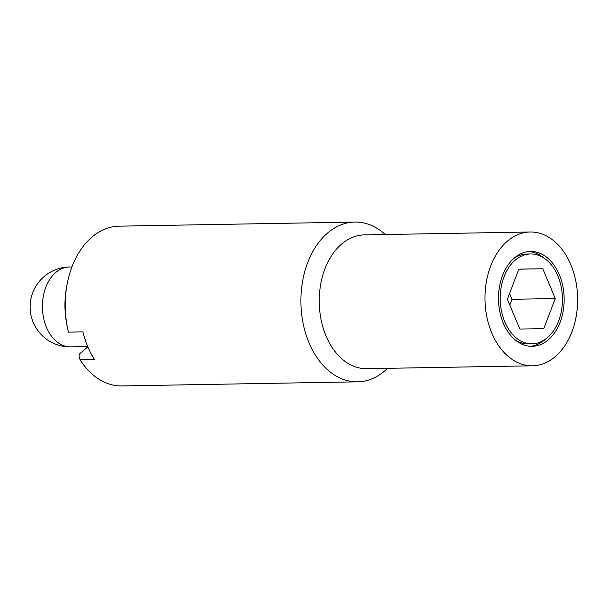 <?xml version="1.0" encoding="UTF-8"?>
<svg xmlns="http://www.w3.org/2000/svg" width="608" height="608" viewBox="0 0 608 608"><rect width="100%" height="100%" fill="white"/><g stroke="black" fill="none" stroke-linecap="round" stroke-linejoin="round"><path stroke-width="0.91" d="M385.236 234.521A79.899 55.298 89 0 0 354.798 222.064L119.122 226.168A79.899 55.298 89 0 0 91.747 237.28A79.899 55.298 89 0 0 67.1 284.324A79.899 55.298 89 0 0 67.883 329.627A79.899 55.298 89 0 0 68.476 332.135L82.893 331.877A79.899 55.298 89 0 0 94.4 359.389L79.982 359.64L78.949 355.14L79.321 354.13L87.833 346.803M67.1 284.324L66.629 286.847A71.037 49.164 89 0 0 67.328 327.119L67.883 329.627M79.982 359.64A79.899 55.298 89 0 0 121.904 385.936L357.58 381.832A79.899 55.298 89 0 0 384.955 370.72A79.899 55.298 89 0 0 387.562 368.326M354.798 222.064A79.899 55.298 89 0 0 327.416 233.176A79.899 55.298 89 0 0 303.126 323.486A79.899 55.298 89 0 0 357.58 381.832M530.153 231.998L364.39 234.886A66.91 46.314 89 0 0 341.46 244.188A66.91 46.314 89 0 0 321.115 319.823A66.91 46.314 89 0 0 366.723 368.691L532.486 365.803A66.91 46.314 89 0 0 555.408 356.493A66.91 46.314 89 0 0 575.761 280.858A66.91 46.314 89 0 0 530.153 231.998A66.91 46.314 89 0 0 507.224 241.3A66.91 46.314 89 0 0 486.879 316.935A66.91 46.314 89 0 0 532.486 365.803M515.136 260.216A44.939 31.107 89 0 0 501.471 311.015A44.939 31.107 89 0 0 532.099 343.832A44.939 31.107 89 0 0 547.504 337.584A44.939 31.107 89 0 0 561.169 286.786A44.939 31.107 89 0 0 530.533 253.962A44.939 31.107 89 0 0 515.136 260.216M514.892 339.659A44.939 31.107 89 0 0 528.496 343.9L532.099 343.832M548.401 339.735A47.439 32.832 -91 0 1 532.144 346.332A47.439 32.832 -91 0 1 499.814 311.691A47.439 32.832 -91 0 1 514.239 258.066A47.439 32.832 -91 0 1 530.495 251.469A47.439 32.832 -91 0 1 562.826 286.11A47.439 32.832 -91 0 1 548.401 339.735M530.343 346.286A47.439 32.832 89 0 0 544.798 339.796A47.439 32.832 89 0 0 545.551 339.127M509.816 305.079L512.02 299.296L509.58 293.474M544.137 258.202A47.439 32.832 89 0 0 528.694 251.568M507.376 299.258L518.86 269.124L542.807 268.766L555.264 298.543L543.772 328.677L519.832 329.034L507.376 299.258M512.02 299.296L555.264 298.543M518.837 269.184L542.807 268.766M530.533 253.962L526.931 254.03A44.939 31.107 89 0 0 513.486 258.734M70.764 346.872A39.946 27.649 -91 0 1 43.533 317.695A39.946 27.649 -91 0 1 55.678 272.544A39.946 27.649 -91 0 1 69.373 266.988A39.946 39.946 0 0 0 32.733 321.153A39.946 39.946 0 0 0 70.764 346.872L87.742 346.575M71.934 266.942L69.373 266.988"/></g></svg>
